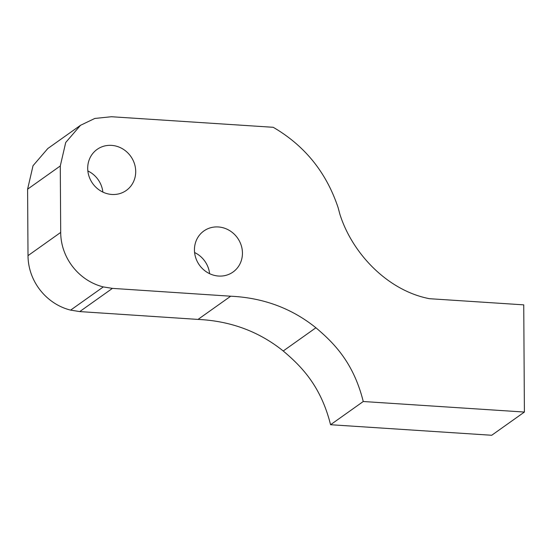 <?xml version="1.0" encoding="UTF-8"?>
<svg xmlns="http://www.w3.org/2000/svg" width="552" height="552" viewBox="0 0 552 552"><rect width="100%" height="100%" fill="white"/><g stroke="black" fill="none" stroke-linecap="round" stroke-linejoin="round"><path stroke-width="0.83" d="M330.572 424.723C320.767 385.572 301.088 366.093 283.224 350.982C258.985 331.49 230.577 320.967 198.016 319.415L79.743 311.59L70.628 310.12C46.547 304.145 28.166 281.492 28.007 255.638L27.6 189.177L33.03 165.71L47.824 148.516L80.509 125.304L94.806 118.452L111.394 116.734L273.219 127.298C304.787 145.687 326.425 172.507 338.148 207.752L339.894 214.273C352.286 253.554 387.78 290.718 429.49 298.701L523.744 304.856L524.4 412.054L491.715 435.266L330.572 424.723L363.257 401.511C353.452 362.36 333.774 342.889 315.91 327.771C291.67 308.278 263.263 297.756 230.702 296.21L112.429 288.379L103.314 286.916C79.233 280.933 60.851 258.288 60.692 232.427L60.285 165.966L65.716 142.499L80.509 125.304M524.4 412.054L363.257 401.511M242.445 253.092A25.185 23.384 54.6 0 0 229.025 230.239A25.185 23.384 54.6 0 0 203.867 230.971A25.185 23.384 54.6 0 0 199.382 265.043A25.185 23.384 54.6 0 0 233.027 272.032A25.185 23.384 54.6 0 0 242.445 253.092M209.608 273.682A25.185 23.384 54.6 0 0 194.594 252.533M135.702 171.513A25.185 23.384 54.6 0 0 122.282 148.654A25.185 23.384 54.6 0 0 97.124 149.392A25.185 23.384 54.6 0 0 92.639 183.457A25.185 23.384 54.6 0 0 126.284 190.454A25.185 23.384 54.6 0 0 135.702 171.513M102.872 192.103A25.185 23.384 54.6 0 0 87.851 170.954M315.91 327.771L283.224 350.982M60.285 165.966L27.6 189.177M60.692 232.427L28.007 255.638M103.314 286.916L70.628 310.12M112.429 288.379L79.743 311.59M230.702 296.21L198.016 319.415"/></g></svg>
